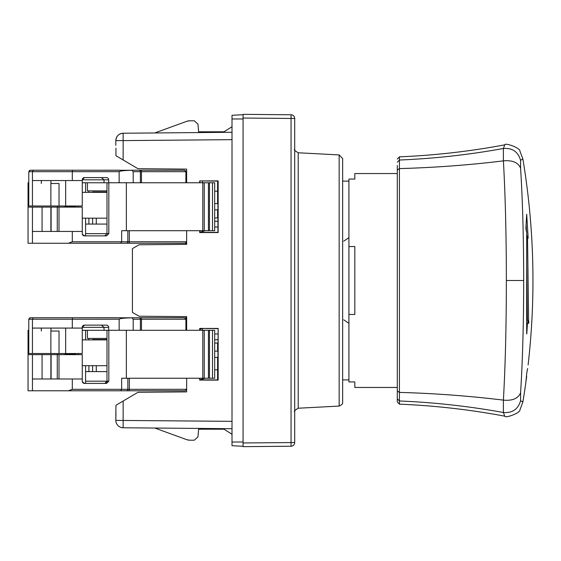 <?xml version="1.0" encoding="UTF-8"?>
<svg xmlns="http://www.w3.org/2000/svg" width="561" height="561" viewBox="0 0 561 561"><rect width="100%" height="100%" fill="white"/><g stroke="black" fill="none" stroke-linecap="round" stroke-linejoin="round"><path stroke-width="0.84" d="M87.425 182.767L87.425 190.88L106.99 190.88M106.99 182.767L85.588 182.767M104.023 182.767L104.023 179.815L101.38 177.599M108.687 179.815L82.264 179.815L82.264 180.551L82.264 179.815L84.48 177.599L106.443 177.599A2.251 2.216 180 0 1 108.687 179.815L108.687 182.76M82.264 179.815A2.216 2.216 0 0 1 84.48 177.599M32.44 180.551L72.306 180.551L72.306 171.701L32.44 171.701L32.44 205.999L28.786 205.999L28.786 171.701L30.259 170.221L33.323 170.221L32.447 171.701L28.786 171.701M72.306 180.551L82.264 180.551L82.264 205.999L32.44 205.999M119.149 182.76L119.149 171.701L72.306 171.701L72.579 170.221L131.947 170.278C123.953 170.502 119.689 170.979 119.149 171.701M185.901 182.76L185.901 171.701L184.429 170.221L131.702 170.221M29.249 170.628L30.259 170.221L72.579 170.221L33.323 170.221M28.786 205.999L57.58 205.999L57.58 207.107L57.58 205.999M133.195 182.76L133.195 171.701L131.947 170.278M65.658 205.999L65.658 180.551M141.463 182.76L141.463 171.701L141.204 170.221L140.313 170.221M185.446 170.635L185.901 171.701L141.498 171.701M72.579 170.221L119.107 170.221M41.325 180.551L41.325 183.503M59.031 205.999L59.031 183.503L50.869 183.503L50.869 205.999M50.96 183.503L50.96 180.551M73.442 207.107L74.178 205.999L73.442 206.736L74.178 205.999L73.442 206.736L66.387 206.736L65.651 205.999L66.387 207.107M67.537 205.999L68.274 206.736L67.537 205.999M75.328 207.107L76.072 205.999L75.328 206.736L73.442 206.736M139.058 170.221A1.473 1.339 90 0 1 140.39 171.701L140.39 182.76M68.274 207.107L68.274 206.736M108.82 233.656L108.82 182.76L106.99 182.76L106.99 233.656L108.82 233.656L106.576 235.872L84.48 235.872A2.216 2.216 0 0 1 82.264 233.656L82.264 207.107L51.107 207.107L51.107 231.448M32.447 207.107L28.05 207.107L28.05 243.25L32.447 243.25L32.447 207.107L51.107 207.107M58.989 207.107L58.989 231.448M82.264 231.448L32.447 231.448M50.876 231.448L50.876 207.107M28.05 207.107L28.05 182.76L28.786 182.76M42.068 231.448L42.068 207.107M126.498 243.25A1.473 1.339 -90 0 0 127.838 241.777L129.346 241.777L129.016 243.25L120.72 243.25L121.66 241.777L72.306 241.777L68.421 243.25L32.447 243.25L161.561 243.25M72.306 241.777L72.306 231.448M127.838 230.711L127.838 241.777L121.66 241.777L121.66 230.711L126.358 230.711L126.358 182.76L108.82 182.76M82.53 234.4L84.48 235.872M85.588 218.173L85.588 235.746L84.48 235.746M85.588 192.353L85.588 182.76L82.264 182.76M129.016 243.25L185.165 243.25L186.645 241.777L129.346 241.777L129.346 230.711M120.72 243.25L68.421 243.25M212.514 230.711L214.674 230.711L214.674 182.76L212.514 182.76L212.514 230.711L209.477 230.711L209.477 182.76L212.514 182.76M208.433 230.711L202.787 230.711L202.787 182.76L208.433 182.76L208.433 230.711L209.477 230.711M202.787 230.711L126.358 230.711M202.787 182.76L126.358 182.76M208.433 182.76L209.477 182.76M105.826 235.606L104.781 235.872L106.99 233.656L85.588 233.656M185.165 243.25L185.908 243.053L185.908 244.365M106.99 224.07L85.588 224.07M88.904 190.88L88.904 192.353M88.904 218.173L88.904 224.07M106.99 191.981L92.593 191.981L92.593 192.353M92.593 218.173L92.593 224.07M199.884 232.338L205.088 230.711M185.901 177.599L186.645 177.599L186.645 182.76L186.645 169.113L186.645 177.599M64.957 205.999L64.957 207.107M65.693 205.999L65.693 207.107M78.231 205.999L78.231 207.107M82.264 192.353L106.99 192.353M82.264 218.173L106.99 218.173M342.652 402.398C342.953 403.611 341.789 404.839 339.16 406.08L339.16 154.92L342.652 158.602L342.652 402.398L342.652 232.142M243.074 114.346L291.054 114.767A3.689 3.689 0 0 1 294.707 118.455L291.054 118.455L291.054 114.767A3.689 3.689 0 0 1 294.707 118.455L294.707 442.545L243.074 442.966L243.074 446.654L243.074 114.346L243.074 118.034L291.054 118.455L291.054 446.233A3.689 3.689 0 0 0 294.707 442.545A3.689 3.689 0 0 1 291.054 446.233L243.074 446.654M129.016 390.779L126.498 390.779A1.473 1.339 -90 0 0 127.838 389.299L129.346 389.299L129.016 390.779L185.165 390.779L186.645 389.299L186.645 391.887L137.957 392.307L123.139 401.038L123.139 427.77L232.009 428.716M199.884 378.24L199.884 379.895L217.949 379.895L217.949 357.413L214.674 357.385M217.949 328.634L199.688 328.437L218.152 328.43L217.949 351.116L214.674 351.144L217.191 351.123M199.884 328.634L199.884 330.289M186.645 330.289L186.645 316.642L139.086 316.229L132.424 312.386L132.424 248.614L139.086 244.771L186.645 244.358L186.645 230.711M115.952 405.273L123.139 401.038L115.952 405.273L115.832 416.55M115.952 412.861L115.832 420.392A7.377 7.377 0 0 0 123.139 427.77A7.377 7.377 0 0 1 115.832 420.392L115.832 415.694M115.952 148.139L115.952 155.727L137.957 168.693L186.645 169.113M232.009 132.284L123.139 133.23C118.694 133.7 116.26 136.162 115.832 140.608L115.832 145.229M199.884 230.711L199.884 232.366L217.949 232.366L217.949 209.884L214.674 209.856M217.949 181.105L199.688 180.908L218.152 180.901L217.949 203.587L214.674 203.615L217.191 203.594M199.884 181.105L199.884 182.76M198.629 131.793L197.963 124.17L198.629 131.793L223.993 131.793L232.009 126.765L232.009 115.293L232.009 445.707L232.009 434.235L232.009 445.707L243.074 446.283M186.645 378.24L186.645 391.887M132.424 248.614L139.086 244.771M218.152 328.43L218.152 380.099L199.688 380.092L199.688 378.24M199.688 328.437L199.688 330.289M218.152 180.901L218.152 232.57L199.688 232.563L199.688 230.711M199.688 180.908L199.688 182.76M217.949 351.116L217.949 357.413M143.854 427.945L139.717 427.91M197.963 436.83L198.629 429.207L197.963 436.83L194.288 440.203L189.779 440.203L186.967 439.754L154.787 428.043L186.967 439.754M198.629 429.207L223.993 429.207L232.009 434.235M116.239 155.902L123.048 159.906M197.963 124.17L194.288 120.797L189.779 120.797L186.967 121.246L154.787 132.957L139.717 133.09M232.009 139.661L123.139 140.608L123.139 133.23L154.787 132.957L186.967 121.246M123.139 159.962L123.139 140.608L115.832 140.608L115.832 145.306M217.949 203.587L217.949 209.884M188.068 440.062A7.377 7.377 0 0 0 188.987 440.182M188.068 120.938A7.377 7.377 0 0 1 188.987 120.818M232.009 115.293L243.074 114.717M87.425 330.296L87.425 338.409L106.99 338.409M82.53 381.929L84.48 383.401L106.576 383.401L108.82 381.185L108.82 330.289L85.588 330.296L85.588 339.882M104.023 330.296L104.023 327.344L101.38 325.128M108.687 327.344L82.264 327.344L82.264 328.08L82.264 327.344L84.48 325.128L106.443 325.128A2.251 2.216 180 0 1 108.687 327.344L108.687 330.289M82.39 326.607A2.216 2.216 0 0 0 82.264 327.344A2.216 2.216 0 0 1 84.48 325.128M32.44 328.08L72.306 328.08L72.306 319.23L32.44 319.23L32.44 353.528L28.786 353.528L28.786 319.23L30.259 317.75L33.323 317.75L32.447 319.23L28.786 319.23M72.306 328.08L82.264 328.08L82.264 353.528L32.44 353.528M119.149 330.289L119.149 319.23L72.306 319.23L72.579 317.75L131.947 317.807C123.953 318.031 119.689 318.508 119.149 319.23M185.908 316.635L185.908 330.289L185.901 319.23L184.429 317.75L131.702 317.75M29.249 318.157L30.259 317.75L72.579 317.75L33.323 317.75M28.786 353.528L57.58 353.528L57.58 354.636L57.58 353.528M133.195 330.289L133.195 319.23L131.947 317.807M65.658 353.528L65.658 328.08M141.463 330.289L141.463 319.23L141.204 317.75L140.313 317.75M185.446 318.164L185.901 319.23L141.498 319.23M72.579 317.75L119.107 317.75M41.325 328.08L41.325 331.032M59.031 353.528L59.031 331.032L50.869 331.032L50.869 353.528M50.96 331.032L50.96 328.08M73.442 354.636L74.178 353.528L73.442 354.264L74.178 353.528L73.442 354.264L66.387 354.264L65.651 353.528L66.387 354.636M67.537 353.528L68.274 354.264L67.537 353.528M75.328 354.636L76.072 353.528L75.328 354.264L73.442 354.264M139.058 317.75A1.473 1.339 90 0 1 140.39 319.23L140.39 330.289M68.274 354.636L68.274 354.264M84.48 383.401A2.216 2.216 0 0 1 82.264 381.185L82.264 354.636L51.107 354.636L51.107 378.977M32.447 354.636L28.05 354.636L28.05 390.779L32.447 390.779L32.447 354.636L51.107 354.636M58.989 354.636L58.989 378.977M82.264 378.977L32.447 378.977M50.876 378.977L50.876 354.636M28.05 354.636L28.05 330.289L28.786 330.289M42.068 378.977L42.068 354.636M126.498 390.779L120.72 390.779L121.66 389.299L72.306 389.299L68.421 390.779L32.447 390.779L125.264 390.779M72.306 389.299L72.306 378.977M127.838 378.24L127.838 389.299L121.66 389.299L121.66 378.24L126.358 378.24L126.358 330.289L108.82 330.289M85.588 365.702L85.588 383.275L84.48 383.275M82.264 330.289L85.588 330.289M120.72 390.779L68.421 390.779M212.514 378.24L214.674 378.24L214.674 330.289L212.514 330.289L212.514 378.24L209.477 378.24L209.477 330.289L212.514 330.289M208.433 378.24L202.787 378.24L202.787 330.289L208.433 330.289L208.433 378.24L209.477 378.24M202.787 378.24L126.358 378.24M202.787 330.289L126.358 330.289M208.433 330.289L209.477 330.289M106.99 330.289L106.99 381.185L108.82 381.185M105.826 383.135L104.781 383.401L106.99 381.185L85.588 381.185M185.165 390.779L186.645 389.299L129.346 389.299L129.346 378.24M106.66 382.35L106.99 381.185M106.99 371.599L85.588 371.599M88.904 338.409L88.904 339.882M88.904 365.702L88.904 371.599M106.99 339.51L92.593 339.51L92.593 339.882M92.593 365.702L92.593 371.599M199.884 379.867L205.088 378.24M64.957 353.528L64.957 354.636M65.693 353.528L65.693 354.636M78.231 353.528L78.231 354.636M82.264 339.882L106.99 339.882M82.264 365.702L106.99 365.702M202.479 182.76L202.479 181.105M202.479 231.644L202.479 232.366M202.479 328.634L202.479 330.289M202.479 379.895L202.479 379.173M217.605 203.594L217.605 181.105M214.674 217.934L217.605 217.934L217.605 209.877M214.674 221.265L217.949 221.265M214.674 227.023L217.949 227.023M214.674 333.977L217.949 333.977M214.674 339.735L217.949 339.735M217.605 351.123L217.605 343.066L214.674 343.066M217.605 379.895L217.605 357.406M217.605 369.825L214.674 369.825M217.605 191.175L214.674 191.175M348.921 379.895L342.652 379.895M348.921 181.105L342.652 181.105M348.921 237.647L343.76 241.167M348.921 323.353L343.76 319.833M397.3 173.545L354.825 173.545L354.825 179.071L348.921 179.071L348.921 381.929L354.825 381.929L354.825 387.455L397.3 387.455M348.921 314.455L354.825 314.455L354.825 246.545L348.921 246.545M199.884 329.363L202.226 328.634M528.799 202.43L528.364 198.37A737.638 737.638 0 0 0 527.291 189.309L526.688 184.604A737.638 737.638 0 0 0 522.866 158.924L519.928 151.161C520.853 148.293 505.173 142.382 504.746 144.843L503.392 148.49L503.392 160.874C505.335 195.13 506.324 235.003 506.359 280.5C506.324 325.997 505.335 365.87 503.392 400.126L503.392 412.51C512.403 413.177 518.133 409.235 520.587 400.673L522.866 402.048A737.638 737.638 0 0 0 525.966 381.76L526.688 373.682M397.3 395.484L397.3 401.949L397.3 398.815L399.418 400.982A737.638 723.886 180 0 1 503.392 412.51L504.746 416.157C469.922 409.628 434.817 405.631 399.418 404.158L399.418 392.405A737.638 484.739 180 0 1 503.392 400.126C512.403 400.961 518.133 398.534 520.587 392.84L520.587 400.673M504.746 416.157L504.767 416.157C505.173 418.618 520.853 412.707 519.928 409.839L522.866 402.069M397.3 398.815L397.3 165.516M397.3 390.954L399.418 392.405L399.418 168.595A737.638 484.739 180 0 0 503.392 160.874C512.403 160.039 518.133 162.466 520.587 168.16C522.614 200.375 523.644 237.822 523.679 280.5C523.644 323.178 522.614 360.625 520.587 392.84M528.651 323.522L527.522 236.426L528.006 238.614L528.104 237.177L526.695 214.232L525.895 227.801L526.26 231.118M528.609 323.374L528.027 320.303L526.688 320.303M528.139 320.492L527.396 324.223L526.786 333.97M526.688 333.479L526.688 231.966L526.534 230.859L526.239 231.104M526.695 373.64L525.895 382.251M527.55 368.612L526.695 373.647M528.82 202.535A737.638 737.638 0 0 1 528.097 364.966L528.104 364.888M527.326 369.818L527.67 368.591M528.799 322.652L528.806 321.79M526.513 376.389L526.688 376.389A737.638 737.638 0 0 1 526.302 379.327L526.232 379.46M397.3 170.046L399.418 168.595L399.418 160.018A737.638 723.886 180 0 0 503.392 148.49C512.403 147.824 518.133 151.765 520.587 160.327L520.587 168.16M527.67 236.426L526.688 236.426M522.866 158.924L520.587 160.327M526.688 264.582L527.396 320.303M526.12 224.919A735.499 717.701 180 0 1 526.421 230.852M133.195 171.701L141.463 171.701M57.264 231.448L57.264 207.107M204.26 230.711L204.26 182.76M96.282 191.981L96.282 192.353M96.282 218.173L96.282 224.07M339.16 154.92L298.2 152.774L298.2 408.226C294.784 410.273 293.62 411.501 294.707 411.914M115.832 420.392L232.009 421.339M123.139 133.23C118.694 133.7 116.26 136.162 115.832 140.608A7.377 7.377 0 0 1 123.139 133.23M232.009 442.019L243.074 442.019M243.074 118.981L232.009 118.981M133.195 319.23L141.463 319.23M57.264 378.977L57.264 354.636M204.26 378.24L204.26 330.289M96.282 339.51L96.282 339.882M96.282 365.702L96.282 371.599M506.359 280.5L523.679 280.5M397.3 162.185L399.418 160.018L399.418 156.842L397.3 159.051M528.399 321.79L528.834 321.79M526.688 324.223L527.396 324.223M527.74 237.177L528.104 237.177M339.16 406.08L298.2 408.226M298.2 152.774C294.784 150.727 293.62 149.499 294.707 149.086M399.418 404.158L397.3 401.949M504.746 144.843C469.922 151.372 434.817 155.369 399.418 156.842M526.688 235.929L527.592 235.929"/></g></svg>
